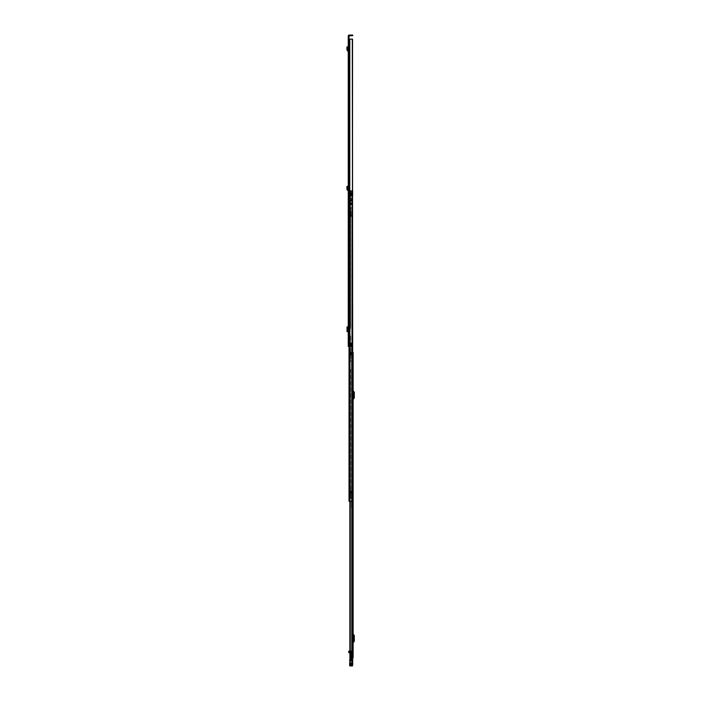 <?xml version="1.0" encoding="UTF-8"?>
<svg xmlns="http://www.w3.org/2000/svg" width="701" height="701" viewBox="0 0 701 701"><rect width="100%" height="100%" fill="white"/><g stroke="black" fill="none" stroke-linecap="round" stroke-linejoin="round"><path stroke-width="0.53" stroke-dasharray="3.5 2.63" d="M348.248 192.959L348.248 194.282L348.248 192.959L348.914 192.959L348.914 194.282L348.914 192.959M348.248 194.282L348.914 194.282M348.248 53.495L348.248 54.818L348.248 53.495L348.914 53.495L348.914 54.818L348.914 53.495M348.248 323.257L348.248 324.581L348.248 323.257L348.914 323.257L348.914 324.581L348.914 323.257M348.248 334.035L348.248 335.358L348.248 334.035L348.914 334.035L348.914 335.358L348.914 334.035M348.248 207.873L348.914 207.873L348.914 204.727L348.914 207.873L348.248 207.873L348.248 205.901L349.019 205.901L349.019 204.727L349.019 206.225L348.248 206.418L349.019 205.901M348.248 204.727C348.248 202.247 348.248 202.247 348.248 204.727C348.248 202.247 348.248 202.247 348.248 204.727L348.248 205.901M350.009 346.417L350.062 203.833A0.692 0.692 0 0 1 350.754 203.272A0.692 0.692 0 0 0 350.079 203.833L350.623 203.833L350.079 203.833L350.623 203.833L350.623 196.963L350.062 196.963L350.623 196.963L350.623 203.965L350.062 203.833A0.692 0.692 0 0 0 350.062 203.965A0.692 0.692 0 0 1 350.079 203.833L350.062 194.44A0.666 0.666 0 0 0 350.728 195.001A0.666 0.666 0 0 1 350.071 194.44L350.623 194.335L350.623 196.963L350.623 192.372L352.647 192.372L350.062 192.372L350.623 192.372L350.623 194.44L350.062 194.335A0.666 0.666 0 0 0 350.071 194.44A0.666 0.666 0 0 1 350.062 194.335L350.062 207.049L349.019 207.049L350.001 207.049L350.001 192.372L350.623 192.372L350.001 192.372L350.009 501.285L349.624 192.372L350.009 501.285L349.019 501.285L349.685 501.285L349.685 192.372L349.685 501.285L349.685 192.372L349.65 207.049L350.395 207.049L349.58 207.049L349.685 501.285L349.019 501.285L349.019 192.372L349.019 501.285L349.597 501.285L349.58 192.372L349.65 501.285L349.58 192.372L349.58 501.285L349.019 501.285L349.58 501.285L349.597 498.017L352.06 498.017L352.016 501.285L349.597 501.285L349.597 498.017L352.016 498.017L352.016 501.285L352.743 501.285L352.743 194.668L350.447 194.668L352.139 194.668L352.139 501.285L349.624 501.285L352.743 501.285L352.182 501.285L352.165 498.017L352.165 501.285L352.743 501.285L349.019 501.285L349.685 501.285L349.019 501.285L349.685 501.285L349.65 498.017L349.019 497.964L352.06 498.017L352.165 501.285L352.182 194.668L352.182 501.285L352.182 194.668L351.271 194.668L352.743 194.668L351.595 194.668L352.182 194.668L352.559 501.285L349.65 501.285L349.65 498.017L352.06 498.017L352.06 501.285L349.65 501.285L352.182 501.285L349.597 501.285L349.58 369.296L349.019 369.296L349.65 369.296L349.58 336.173L349.019 335.797L349.65 336.173L349.58 328.515L350.623 328.515L350.623 211.264L350.623 328.515L349.58 328.515L349.58 211.264L349.019 211.264L349.019 328.515L350.062 328.515L350.062 211.264L350.062 328.515L349.019 328.515L349.019 211.264L349.58 211.264L349.58 501.285L349.58 192.372L349.58 211.264L350.623 211.264L349.58 211.264L349.58 192.372L349.58 501.285L349.019 501.285L349.019 192.372L349.019 211.264L350.062 211.264L349.019 211.264L349.019 192.372L349.019 501.285L349.019 192.372L351.595 192.372L349.019 192.372L350.956 192.372L349.019 192.372L349.65 192.372L349.019 192.372L349.229 345.908L348.362 346.399L348.248 336.971L348.248 346.417L348.914 346.417L348.914 39.133L348.248 39.133L349.3 39.133L348.248 38.625L348.248 346.417L348.248 336.971L348.248 346.417L349.378 346.417L348.66 346.417L348.362 336.971L348.712 346.417L349.378 346.417L349.378 336.305L349.378 346.005M348.248 38.625L348.248 36.093A1.043 1.043 0 0 1 349.3 35.05L352.209 35.05L352.209 35.716L349.3 35.716L348.914 38.625M347.065 47.554L347.714 47.414L347.582 46.827L346.934 46.967L347.197 48.194L347.871 48.211L347.582 50.165L348.327 50.384L348.248 51.042L348.248 47.388L348.914 47.309L348.914 51.042A0.666 0.666 0 0 0 348.327 50.384A0.666 0.666 0 0 1 348.914 51.042L348.914 46.669L348.248 47.388M348.02 327.77L348.02 330.837M347.775 326.99L347.249 330.986L346.697 330.986L348.248 331.696L348.248 326.92L347.696 326.929L347.854 331.643L347.854 326.973L347.188 326.964L347.854 326.973L347.862 331.634M347.065 187.027L347.714 186.887L347.582 186.291L346.934 186.431L347.197 187.658L347.871 187.684L347.582 189.629L348.327 189.848L348.248 190.506L348.248 186.852L348.914 186.773L348.914 190.506A0.666 0.666 0 0 0 348.327 189.848A0.666 0.666 0 0 1 348.914 190.506L348.914 186.133L348.248 186.852M348.248 54.818L348.914 54.818M348.248 324.581L348.914 324.581M348.248 335.358L348.914 335.358M348.248 346.417L348.914 346.417L348.914 336.305L348.914 346.417L351.429 346.417L350.298 346.417L351.429 346.417L351.429 343.35L350.404 343.35L350.772 346.417L350.772 343.35L350.298 343.35L350.298 346.417L350.298 343.35L350.921 343.35L350.921 346.417L350.921 343.35L350.298 343.35L350.754 343.35L350.404 346.417L348.248 346.417M348.52 345.908L348.712 338.601L348.712 346.005M348.712 341.545L349.378 341.545M348.712 338.618L348.66 336.971L348.66 338.723M349.229 345.908L349.378 338.609M349.264 339.021L349.264 346.417M349.352 204.727L348.914 202.58L349.685 204.49M348.914 39.133L348.914 346.417L350.404 346.417L350.404 343.297L352.033 343.297L350.404 343.297L350.404 346.417L350.404 343.297L352.55 343.297L352.55 190.584L350.193 190.584L352.55 190.584M348.248 327.63L348.914 327.551L348.914 331.696L348.248 330.977M348.914 327.551L348.914 331.065M348.791 330.837L348.791 327.77M348.914 206.471L349.685 206.199A2.296 2.287 180 0 0 349.685 206.138L349.685 204.499L349.685 206.199L348.914 206.471M349.685 204.499A2.296 2.269 0 0 0 349.352 203.325L349.352 203.308M350.062 39.133L352.033 39.133L349.413 39.133L350.062 39.133L350.062 346.417L350.062 39.133M348.248 39.133L352.463 39.133L352.463 343.297M352.033 39.133L352.375 343.297L352.033 39.133M348.248 331.696L348.406 330.977M348.406 331.065L348.914 331.696L348.327 331.696L348.248 326.92M348.327 326.92L348.914 326.92L348.327 326.92M347.249 330.986L347.775 331.626L347.188 331.617L347.048 326.929L347.696 326.929L347.81 331.687L347.81 326.92L347.696 331.687L347.188 331.643M347.188 326.99L346.697 327.63L347.249 327.63M348.914 46.669L348.248 46.748L348.914 46.669M348.248 51.042L348.248 50.376M347.714 47.414L346.925 50.069L347.582 50.165M346.925 50.069L348.178 51.033M348.914 186.133L348.248 186.212L348.914 186.133M348.248 190.506L348.248 189.84M347.714 186.887L346.925 189.533L347.582 189.629M346.925 189.533L348.178 190.497M352.375 39.133L352.375 343.297L352.375 39.133M352.717 35.05L352.209 35.05M352.209 35.716L352.717 35.716M348.967 336.305L348.967 346.417L348.967 336.305M349.378 341.282L348.712 341.282L349.378 341.282M349.378 338.601L348.712 338.601L349.378 338.601M348.914 206.848L348.248 206.848L348.914 206.848M353.129 503.195L353.129 503.861L353.129 503.195M352.463 503.195L352.463 503.861L352.463 503.195M353.129 649.354L353.129 650.02L353.129 649.354M352.463 649.354L352.463 650.02L352.463 649.354M353.129 655.742L353.129 655.076L353.129 655.742M352.463 655.742L352.463 655.076L352.463 655.742M353.129 391.815L353.129 399.675L352.761 391.377A1.279 1.279 0 0 1 352.463 390.562L352.463 399.675A1.279 1.279 0 0 1 352.761 398.86L353.637 397.721L353.637 392.516L352.761 391.377A1.279 1.279 0 0 1 352.463 390.562L352.463 399.675A1.279 1.279 0 0 1 352.761 398.86L353.129 398.422M353.129 635.071L353.129 642.931L352.761 634.633A1.279 1.279 0 0 1 352.463 633.818L352.463 642.931A1.279 1.279 0 0 1 352.761 642.116L353.637 640.977L353.637 635.772L352.761 634.633A1.279 1.279 0 0 1 352.463 633.818L352.463 642.931A1.279 1.279 0 0 1 352.761 642.116L353.129 641.678M353.129 647.189L353.129 648.083L353.129 647.189L352.621 647.189L353.129 647.189M352.463 655.076L353.129 655.076L353.129 656.408L351.14 656.408L351.14 655.076L351.14 656.408M352.743 352.445L352.252 352.445L352.252 354.995L350.947 354.995L350.947 352.445L352.252 352.445L352.463 657.783L352.463 352.445L352.252 355.127L350.737 354.995L350.947 352.445L352.463 352.445L352.463 657.783L350.027 657.783L353.129 657.783M352.463 648.46L352.463 646.804L352.463 648.46M353.129 352.445L352.252 352.445L352.252 354.995L350.737 354.995L352.252 355.127L350.027 355.127L352.252 355.127L350.263 355.127L352.252 355.127L352.252 657.783L349.869 657.783L349.992 501.285M350.088 501.285L350.088 657.783M350.027 355.127L350.027 657.783L350.027 355.127M352.252 352.445L350.737 352.445L352.252 352.445M354.303 638.12L354.303 637.481L354.303 638.629L353.637 637.481L353.637 638.629L354.303 638.12M354.303 638.629L354.303 639.268L354.303 638.629L353.637 638.629L353.637 639.268L353.637 638.629L354.303 638.629M353.129 633.818A0.613 0.613 0 0 0 353.269 634.212L354.093 635.185A0.92 0.92 0 0 1 354.303 635.772L354.303 640.977A0.92 0.92 0 0 1 354.093 641.564L353.269 642.537A0.613 0.613 0 0 0 353.129 642.931M354.303 394.865L354.303 394.225L354.303 395.373L353.637 394.225L353.637 395.373L354.303 394.865M354.303 395.373L354.303 396.012L354.303 395.373L353.637 395.373L353.637 396.012L353.637 395.373L354.303 395.373M353.129 390.562A0.613 0.613 0 0 0 353.269 390.956L354.093 391.929A0.92 0.92 0 0 1 354.303 392.516L354.303 397.721A0.92 0.92 0 0 1 354.093 398.308L353.269 399.281A0.613 0.613 0 0 0 353.129 399.675M351.341 354.995L351.341 352.445L351.341 354.995M350.737 354.995L350.737 352.445L350.737 354.995M351.7 648.521L351.7 652.07L351.7 646.524L351.7 648.521L352.016 646.524L352.235 648.46L352.463 646.804L352.016 647.312L352.463 647.312M352.621 647.189L352.621 648.083L353.129 648.083L352.621 648.083L352.621 647.189M352.463 656.522L352.463 654.962L352.463 656.522L351.446 656.522L351.446 654.962L351.061 656.574L351.061 654.909L351.061 656.574M352.463 657.801L351.061 657.801L352.463 657.801L352.463 650.484L352.463 658.178L351.061 658.178L351.061 659.676L349.913 659.571L351.061 660.062L351.061 658.756L352.463 658.756L351.061 658.519L352.463 658.502L352.463 665.17L349.913 665.161L349.913 664.539L352.463 664.539L352.463 665.617L349.913 665.617L349.913 660.912L349.659 665.249L352.463 665.249L349.659 665.161M352.463 651.036L351.061 650.887L351.061 658.178M352.463 650.677L351.823 650.677L352.463 650.598M351.569 664.04L351.569 660.605L350.807 660.605L350.807 664.837L350.807 660.579L351.569 660.579L351.569 664.04L352.463 664.04L352.463 664.837L352.463 660.491L352.48 664.092L352.48 661.236L352.48 664.092L351.569 664.092M350.807 661.288L349.913 661.288L349.913 664.837L349.913 661.236L350.807 661.236M349.825 650.914L350.281 651.518L352.463 651.536L351.061 651.544L351.061 651.045L351.061 652.14L352.463 652.14M352.463 665.6L349.913 665.6L352.463 665.617L352.463 660.027L351.061 660.027M352.463 658.178L352.463 664.539M352.463 661.052L349.913 661.052L352.463 660.666L349.913 660.666L349.913 659.571M352.463 660.027L352.463 658.756M352.463 664.162L349.913 664.162L349.913 660.395L352.463 660.395M352.463 662.699L349.913 662.699L349.913 664.539M349.913 661.052L349.913 662.699M351.061 659.676L352.463 659.676M351.061 657.564L352.463 657.564M352.463 652.465L351.061 652.465L351.061 652.99L351.061 652.14M352.463 651.466L351.823 651.466L351.823 652.263L352.463 652.263M352.463 651.106L351.823 651.466M351.823 650.677L351.823 651.693L352.463 651.693M352.463 654.366L351.061 654.366L351.061 652.254L351.823 652.254L351.823 651.693M352.463 654.62L351.061 654.366M351.061 657.783L351.061 654.62M349.913 660.395L349.913 659.843M349.913 665.6L349.913 664.162M349.913 664.837L350.807 664.837M351.061 652.254L351.061 653.551L350.167 651.939L351.061 653.551M351.061 652.482L351.061 651.956L348.686 651.956L348.686 652.482L351.061 652.482L351.061 652.938M351.061 651.956L351.061 651.334L350.298 651.334M351.061 658.756L352.463 658.502M351.061 650.887L349.019 651.045M350.298 651.141L351.061 651.036M351.061 652.465L351.061 651.518M351.823 652.254L351.061 652.298M351.823 650.598L351.823 651.106M348.686 651.956L348.686 651.466L351.061 651.466M351.061 652.561L349.869 652.561M350.167 651.939L351.061 651.939M352.139 661.28L352.139 664.084L352.139 661.28M349.659 661.227L349.659 664.101L349.895 661.236L349.895 664.092L350.237 661.28L350.474 664.075L350.474 661.253L350.237 664.049M352.717 664.601L352.717 660.894M349.659 659.475L349.913 659.028L349.913 659.606L352.463 659.606L352.463 660.912L349.913 660.912L349.659 659.588L349.659 660.894M352.717 664.031L352.717 661.227L352.717 664.031M351.569 661.288L352.48 661.236L351.569 661.236M351.14 654.594L351.14 656.89L350.833 654.594M352.463 656.408L353.129 656.408L353.129 655.076L351.14 655.076M352.463 503.835L352.463 502.564L352.463 503.835L353.129 503.861L351.955 503.861L351.955 502.538L351.955 503.861L352.463 503.835M351.955 504.475L351.955 492.75L351.955 504.475L352.463 504.475L352.463 503.09L351.955 503.09M351.7 492.934L350.807 492.934L351.7 492.934L351.7 497.964L352.41 498.315L352.463 501.714L351.955 501.714M351.7 493.197L350.807 493.197L351.7 492.978L351.955 498.306L350.807 498.306L351.7 498.306L351.7 493.197L352.463 492.75L352.463 503.09M351.955 503.309L352.463 503.309L352.463 504.475M352.463 503.309L352.463 501.986L351.955 501.986M352.463 501.986L351.955 498.323L352.41 498.315M351.7 497.964L350.807 498.052L351.955 498.096M352.463 492.899L352.463 501.96M350.807 497.964L350.807 492.934M350.807 492.803L350.807 498.052M351.955 502.179L351.955 504.221L351.7 502.179M351.446 505.228L351.446 507.542L351.446 504.247L351.955 504.247L351.569 507.664L352.34 507.664L352.34 504.115L351.7 504.221M352.463 502.538L351.955 502.538M353.155 502.538L353.155 503.861M352.463 505.132L352.463 507.542L352.463 505.132L351.569 505.368L351.569 504.79L351.446 507.542L351.955 507.542M352.454 504.185L351.446 504.247L351.569 507.542L351.569 501.671L351.569 505.368M352.463 501.688L351.446 501.671L351.446 504.965M352.086 505.368L352.463 504.869M352.34 501.539L352.349 504.115M351.955 507.664L351.955 501.539L351.823 507.542M352.463 648.136L352.463 506.14M352.086 648.136L352.086 506.14M351.7 648.784L351.7 649.932L351.7 648.784L352.463 648.784L352.463 649.932L352.463 648.784M352.463 648.521L352.016 648.521L352.463 648.276L352.016 648.539L352.463 648.276L352.463 652.07L351.7 652.044L352.463 652.07L352.463 650.51L351.7 650.51M351.7 650.239L352.463 650.239L352.463 648.539M351.7 650.318L352.463 650.318M352.463 646.804L351.7 646.524L352.463 646.524L352.016 646.997M352.016 648.539L352.463 646.979M352.463 647.233L352.016 647.233M352.016 646.804L352.016 647.312M351.7 648.337L351.7 650.379L351.446 648.337M352.463 648.697L351.7 648.697L351.7 650.02L351.7 648.697M353.129 648.697L353.129 650.02L351.7 650.02M350.623 215.479L350.623 214.953L350.623 215.479M350.062 215.479L350.062 214.953L350.062 215.479M350.623 336.173L350.623 361.637L349.58 361.637L350.623 361.637L350.623 336.173M350.623 490.709L350.623 492.601L350.623 490.709M350.623 369.296L350.623 492.601L349.58 492.601L350.623 492.601L350.623 369.296M350.062 336.173L350.062 361.637L349.019 362.023L350.062 361.637L350.062 336.173M350.062 492.601L350.062 491.015L350.062 492.601L349.019 492.601L350.316 492.601L350.062 369.296L350.062 492.601M349.019 328.9L349.019 335.797L349.019 328.9L349.58 328.9L349.019 328.9M349.019 336.173L349.019 361.637L349.58 361.637L349.019 361.637L349.019 336.173M349.019 368.919L349.019 362.023L349.019 368.919L349.58 368.919L349.019 368.919M349.019 369.296L349.019 492.601L349.019 369.296M349.019 497.964L349.019 492.724L349.019 497.964L349.58 497.964L349.019 497.964M349.65 336.173L350.395 336.173L349.65 336.173L349.65 361.637L349.65 336.173M349.65 369.296L350.395 369.296L349.65 369.296L349.65 492.601L349.65 369.296M350.001 369.296L349.247 369.296L350.001 369.296L350.001 492.601L350.001 369.296M349.247 336.173L350.001 336.173L349.247 336.173L349.247 361.637L349.247 336.173M350.623 203.833L350.395 207.049L350.623 203.833M350.009 501.285L352.743 501.285L350.228 501.285L352.139 501.285L352.139 194.668L351.595 194.668L352.55 194.668M350.447 192.372L350.447 194.668L351.341 194.668L350.447 194.668L350.447 192.372L351.219 192.372L350.447 192.372L350.447 194.668L350.447 192.372M351.595 192.372L351.595 194.668L350.956 194.668L350.956 192.372L350.956 194.668L351.595 194.668L351.595 192.372M349.825 501.285L349.825 192.372L349.825 501.285M352.743 194.668L352.559 501.285L352.559 498.017L352.016 498.017L352.743 498.017L352.918 501.285L352.743 194.668M350.956 192.372L350.956 194.668L351.595 194.668L350.956 194.668L350.956 192.372M350.421 492.601L350.395 369.296L350.395 492.601M349.58 492.601L349.019 492.601L349.58 492.601M350.982 492.601L350.982 490.709L350.982 492.601M352.743 498.017L352.165 498.017L352.918 498.017L352.743 501.285M350.062 201.31L350.623 201.31L350.062 201.31M350.754 203.833L351.823 203.833L350.754 203.833M351.823 203.272L351.823 203.833L351.823 203.272L350.754 203.272L351.823 203.272M352.647 194.44L350.623 194.335L352.796 194.44L352.796 195.001L350.728 195.001L352.743 195.001M349.58 328.515L349.019 328.515L349.58 328.515M349.019 207.049L349.58 207.049L349.019 207.049M350.623 198.795L350.623 199.995L350.623 198.795L351.394 198.795L351.394 199.995L351.394 198.795M350.623 199.995L351.394 199.995M351.394 198.365L351.394 200.416L351.394 198.365L351.902 198.365L351.902 200.416L351.902 198.365M351.394 200.416L351.902 200.416L351.902 195.947L350.623 195.947L351.902 195.947L351.902 203.097L350.623 203.097L350.623 204.885L350.623 200.845L350.623 203.097L351.902 203.097L351.902 200.539L350.623 200.416L351.902 200.416L350.623 200.416L350.623 195.947L349.58 195.947L352.647 195.684L349.58 195.684L350.623 195.947L350.623 200.416L351.902 200.416M352.647 191.601L350.623 191.347L352.647 191.601M350.062 191.513L352.647 191.732L350.062 191.513M352.55 192.547L349.58 192.731L349.58 191.093L349.58 192.547L352.647 192.495L352.647 194.668M352.647 193.774L350.623 193.52L352.647 193.774M349.58 195.684L349.58 192.731L349.58 195.684L352.647 195.684L349.58 195.684M350.623 191.347L352.647 191.215L350.623 191.347M352.647 190.584L350.018 190.654L352.55 190.654M352.647 190.654L352.647 192.547M350.623 193.52L352.647 193.388L350.623 193.52M352.647 192.749L349.58 192.731L352.55 192.731M350.623 191.732L350.149 191.732L350.623 191.732L350.623 195.947L350.623 191.732M350.193 190.584L350.623 191.215L350.193 190.584M350.623 201.047L350.623 202.843L350.623 201.047L350.623 202.843L350.623 201.047L351.902 201.047L351.902 202.843L351.902 201.047L351.902 202.843L351.902 201.047L350.623 201.047M350.623 195.027L350.623 194.466L350.623 195.027L352.647 195.027L352.647 194.466L352.647 195.027L350.623 195.027M349.58 195.947L349.58 191.093L349.58 195.947M351.481 204.368L351.902 203.351L351.394 204.569L350.623 204.368L351.481 204.368M350.623 204.885L351.394 204.569L350.623 204.885M350.623 194.466L352.647 194.466L350.623 194.466M350.623 202.843L351.902 202.843L350.623 202.843M351.008 208.661L348.967 208.661L348.967 211.378L351.008 211.334L348.967 211.334L351.008 211.816L351.008 217.31L351.008 211.816M351.008 216.25L351.008 214.672L351.008 216.25M350.623 216.25L350.623 214.672L350.623 216.25M351.008 212.71L350.623 210.177L348.967 210.177L351.008 210.02L348.967 210.055L348.967 207.417L350.623 207.426L351.008 208.451M348.967 208.521L350.623 208.521L348.967 208.521L348.967 211.281L351.008 211.281M351.008 207.303L348.967 207.303L351.008 207.417M351.008 214.234L350.623 212.71M351.008 215.61L350.623 214.234M350.623 215.61L350.623 217.31L351.008 216.609M351.008 215.514L350.623 216.609M351.008 214.155L350.623 215.514M351.008 211.868L350.623 214.155M350.623 208.696L350.623 211.378M350.623 210.177L350.623 207.426M351.008 211.378L348.967 211.281M348.967 207.303L348.967 210.177M350.982 216.627L350.982 214.331L351.394 216.627M350.623 216.004L350.062 216.004L350.062 214.953L350.062 216.004L350.982 216.004L350.982 214.953L350.982 216.004M348.914 205.901L349.352 205.901M351.376 343.35L351.376 346.417L351.376 343.35M350.754 343.35L350.754 346.417L350.754 343.35M350.404 343.35L350.404 346.417M349.413 39.133L349.413 346.417M349.3 39.133L349.3 346.417M349.589 39.133L349.589 346.417M347.083 326.999L347.635 326.999M347.083 331.608L347.635 331.608M347.617 50.971L347.687 50.306M347.617 190.435L347.687 189.778M352.314 343.297L352.314 39.133L352.314 343.297M349.378 342.141L348.712 342.141M349.378 341.895L348.712 341.895M349.378 341.185L348.712 341.185L349.378 341.159M349.378 341.483L348.712 341.483M349.378 339.372L348.712 339.372M349.229 339.372L348.52 339.372M351.797 501.285L351.797 657.783M350.263 501.285L350.263 657.783M351.56 354.995L351.56 352.445L351.56 354.995M352.121 354.995L352.121 352.445L352.121 354.995M349.913 664.04L350.807 664.04M351.061 651.369L352.463 651.369M352.463 659.93L351.061 659.93M351.061 660.062L352.463 660.062M352.463 650.808L351.823 650.808M350.807 664.092L349.913 664.092M350.255 651.685L350.255 650.914M349.913 665.95L349.913 665.258L352.463 665.258L352.463 665.95M349.659 664.478L352.717 664.478M349.659 663.453L352.717 663.453M352.41 498.586L351.955 498.586M351.7 492.803L351.7 498.052M352.463 502.88L351.446 502.862M351.7 651.483L352.463 651.483M352.463 647.514L352.016 647.514M349.65 211.264L349.65 328.515L349.65 211.264M350.395 211.264L350.395 328.515L350.395 211.264M349.247 211.264L349.247 328.515L349.247 211.264M350.001 211.264L350.001 328.515L350.001 211.264M350.395 336.173L350.395 361.637L350.395 336.173M349.247 369.296L349.247 492.601L349.247 369.296M350.001 336.173L350.001 361.637L350.001 336.173M350.395 192.372L350.395 207.049L350.395 192.372M349.247 192.372L349.247 207.049L349.247 192.372M351.753 343.297L351.753 501.285M351.744 194.668L351.744 501.285L351.744 194.668M350.228 192.372L350.228 501.285L350.228 192.372M351.271 194.668L351.271 192.372L351.271 194.668M349.808 192.372L349.808 501.285L349.808 192.372M352.139 194.668L352.139 501.285L352.139 194.668M349.58 492.724L349.019 492.724L349.58 492.724M351.219 192.372L351.219 194.668L351.219 192.372M351.341 194.668L351.341 192.372L351.341 194.668M349.58 335.797L349.019 335.797L349.58 335.797M349.019 362.023L349.58 362.023L349.019 362.023M349.019 210.107L349.58 210.107L349.019 210.107M349.019 210.291L349.58 210.291L349.019 210.291M349.019 211.01L349.58 211.01L349.019 211.01M349.019 209.871L349.58 209.871L349.019 209.871M349.019 209.695L349.58 209.695L349.019 209.695M349.019 207.181L349.58 207.181L349.019 207.181M350.316 191.259L352.647 191.259L350.316 191.259M352.647 192.495L350.623 192.495L352.647 192.495M350.623 200.845L351.902 200.845L350.623 200.845M351.008 209.862L348.967 209.862M349.019 204.035L348.248 202.764M349.685 206.199L349.019 206.199M349.869 355.127L349.869 501.285L349.869 355.127M349.869 650.949L349.869 652.587L351.061 652.587M354.303 637.481L353.637 637.481M354.303 639.268L353.637 639.268M354.303 394.225L353.637 394.225M354.303 396.012L353.637 396.012M352.463 650.02L353.129 650.02M351.061 654.909L352.463 654.962M351.061 652.99L352.463 652.99M352.463 660.491L349.913 660.491M352.463 664.837L351.569 664.837M351.902 664.241L352.717 665.091M350.474 661.087L349.659 660.237M350.474 664.241L349.659 665.091M352.717 660.237L351.902 661.087M351.955 502.564L352.463 502.564M352.463 649.932L351.7 649.932M348.967 211.316L351.008 211.316"/><path stroke-width="1.05" d="M348.248 207.873L348.248 204.727M348.248 39.133L348.248 346.417L350.404 346.417L350.404 343.297L352.463 343.297L352.463 39.133L348.248 39.133L348.248 38.625L348.914 38.625L349.3 35.716L352.209 35.716L352.209 35.05L352.717 35.05L352.209 35.716M352.209 35.05L349.3 35.05A1.043 1.043 0 0 0 348.248 36.093L348.248 38.625M348.248 47.388L348.248 50.376L347.582 50.165L347.871 48.211L347.197 48.194L347.871 48.211M348.248 331.696L348.248 326.92L347.048 326.929L347.03 331.687L348.248 331.696M348.248 186.852L348.248 189.84L347.582 189.629L347.871 187.684L347.197 187.658L347.871 187.684M348.914 38.625L348.914 39.133M350.404 343.35L351.429 343.35L351.429 346.417L350.404 346.417M352.463 39.133L352.55 190.584M347.731 326.92L347.048 326.929L347.048 331.687L347.731 331.687L347.731 326.92M347.083 326.999L347.083 331.608M348.248 51.042L346.925 50.069L347.582 50.165M346.925 50.069L346.934 46.967L347.582 46.827L347.862 48.124M348.248 190.506L346.925 189.533L347.582 189.629M346.925 189.533L346.934 186.431L347.582 186.291L347.862 187.588M352.55 39.133L352.463 343.297M352.717 35.716L352.717 35.05M353.129 657.783L353.129 352.445L353.129 657.783L349.869 657.783L349.992 501.285M353.129 641.678L353.637 640.977L353.637 635.772L353.129 635.071M353.129 642.931A0.613 0.613 0 0 1 353.269 642.537L354.093 641.564A0.92 0.92 0 0 0 354.303 640.977L354.303 635.772A0.92 0.92 0 0 0 354.093 635.185L353.269 634.212A0.613 0.613 0 0 1 353.129 633.818M353.129 398.422L353.637 397.721L353.637 392.516L353.129 391.815M353.129 399.675A0.613 0.613 0 0 1 353.269 399.281L354.093 398.308A0.92 0.92 0 0 0 354.303 397.721L354.303 392.516A0.92 0.92 0 0 0 354.093 391.929L353.269 390.956A0.613 0.613 0 0 1 353.129 390.562M349.869 652.561L348.686 652.587L348.686 651.404L349.282 650.887L349.799 651.518L350.255 650.914M349.659 665.249L349.913 665.95L352.463 665.95L349.913 665.924L349.659 664.145L349.913 658.861L349.913 664.092L352.463 664.092L352.463 657.783M352.717 659.588L352.717 658.756L349.957 658.809L351.061 658.502L351.061 657.783M348.686 652.175L349.37 651.518M352.717 658.756L352.717 664.601M349.913 665.95L352.463 665.95L352.717 664.145M349.659 665.696L349.659 664.145M351.061 658.502L349.913 658.861M349.659 664.031L349.895 661.236M352.717 662.042L352.717 661.297M353.129 503.861L353.129 502.538M353.129 650.02L353.129 648.697M352.55 194.668L352.743 501.285L349.019 501.285L349.019 346.417M352.743 501.285L352.743 498.017M352.647 194.44L352.743 195.001M352.647 194.668L352.647 190.584M349.589 39.133L349.589 346.417M349.413 39.133L349.413 346.417M349.3 39.133L349.3 346.417M348.178 51.033L348.248 50.376M347.617 50.971L347.687 50.306M347.065 47.554L347.714 47.414M348.178 190.497L348.248 189.84M347.617 190.435L347.687 189.778M347.065 187.027L347.714 186.887M350.263 501.285L350.263 657.783M351.797 501.285L351.797 657.783M350.088 657.783L350.088 501.285M349.825 651.685L349.825 650.914M349.659 659.439L352.717 659.413M349.659 660.377L352.717 660.377M349.659 664.355L352.717 664.355M351.753 343.297L351.753 501.285M350.009 346.417L350.009 501.285M348.686 652.587L349.869 652.587L349.869 657.783L349.869 501.285L349.869 650.949"/></g></svg>
